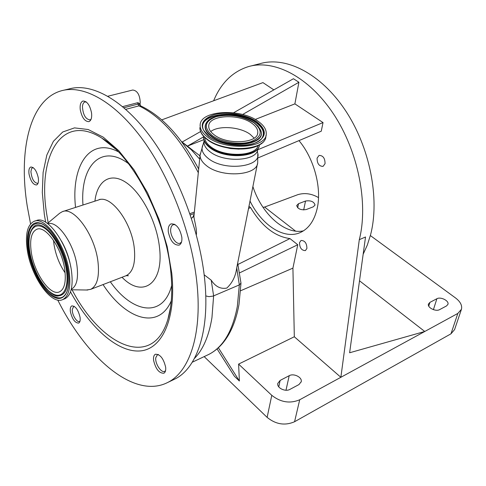 <?xml version="1.0" encoding="UTF-8"?>
<svg xmlns="http://www.w3.org/2000/svg" width="486" height="486" viewBox="0 0 486 486"><rect width="100%" height="100%" fill="white"/><g stroke="black" fill="none" stroke-linecap="round" stroke-linejoin="round"><path stroke-width="0.73" d="M205.766 295.931L208.974 296.654L213.123 296.096L239.325 284.911L236.737 267.804C235.692 276.121 232.381 282.882 226.804 288.077C220.601 289.249 215.407 286.612 211.222 280.179L213.621 295.901L211.951 317.656C208.956 335.966 203.105 349.574 194.412 358.486M158.515 354.622L157.373 354.829L155.775 357.757C154.852 363.528 161.388 373.43 164.772 371.304L165.568 370.624M74.255 306.35L73.659 306.472L72.286 309.418C71.843 314.551 76.91 322.929 79.576 321.416L80.008 321.131M33.291 167.694L32.21 167.974L31.523 168.77L30.916 171.637C31.712 178.799 33.941 182.712 37.61 183.368L38.096 183.101M86.295 101.993L84.922 101.981C83.452 102.503 82.626 104.126 82.444 106.847C83.082 114.927 85.621 119.277 90.062 119.896L91.076 119.27M122.642 106.628L137.714 102.704L138.771 103.056L139.968 104.356L140.266 102.661C139.834 94.8 137.325 90.584 132.739 90.019L107.898 96.234M29.038 174.103C30.673 181.199 33.176 184.82 36.547 184.966C38.2 184.194 38.789 181.849 38.303 177.937C36.675 170.811 34.172 167.166 30.806 167.008C29.124 167.792 28.534 170.161 29.038 174.103M80.257 109.715C81.909 117.606 84.789 121.585 88.883 121.652C91.125 120.68 92.018 117.812 91.568 113.05C89.922 105.122 87.055 101.112 82.966 101.021C80.676 102.011 79.771 104.903 80.257 109.715M168.284 231.749C170.24 240.898 173.848 245.357 179.115 245.126C181.235 244.063 182.153 241.475 181.849 237.362C179.905 228.183 176.303 223.688 171.06 223.882C168.879 224.963 167.956 227.582 168.284 231.749M80.075 317.346C78.252 309.819 75.5 306.004 71.837 305.888C70.482 306.623 69.996 308.555 70.397 311.696C72.22 319.193 74.972 322.99 78.647 323.093C79.977 322.37 80.457 320.456 80.075 317.346M165.671 367.313C163.575 358.504 160.143 354.148 155.374 354.251C153.868 355.114 153.266 357.113 153.57 360.248C155.66 369.014 159.104 373.339 163.885 373.224C165.362 372.367 165.957 370.399 165.671 367.313M30.563 223.894L27.277 206.392C18.261 150.587 29.689 99.63 61.351 90.785C83.549 84.467 115.079 101.598 143.151 140.241C171.157 178.854 192.602 236.36 197.14 285.124C202.018 335.48 189.103 371.997 167.767 382.439C134.44 399.589 86.903 358.486 57.761 300.05M64.006 90.147L69.146 88.926C91.532 82.577 123.177 99.539 151.243 137.896C179.237 176.236 200.554 233.377 204.916 281.904C209.612 332.017 196.49 368.467 174.984 378.989L173.04 379.918M59.596 213.287L62.275 211.702C73.866 206.028 94.989 234.993 97.99 261.881C99.587 276.856 97.133 286.017 90.615 289.37L86.344 290.008M47.95 223.803C57.506 220.061 74.37 244.179 77.037 266.194C78.495 278.745 76.581 286.418 71.296 289.206M61.528 241.165C66.157 249.318 69.261 258.005 70.828 267.233M34.64 221.16L36.353 220.608C47.403 215.085 68.21 244.403 71.527 271.364C73.307 286.382 71.09 295.506 64.869 298.75L64.346 298.951M27.277 250.011C25.09 234.337 27.356 224.781 34.075 221.343C45.095 215.833 65.889 245.211 69.243 272.209C71.041 287.238 68.836 296.375 62.633 299.613C51.121 305.372 30.958 276.346 27.277 250.011M31.274 252.125C29.561 239.659 31.365 232.059 36.687 229.331C45.52 224.915 62.074 248.34 64.778 269.845C66.248 281.904 64.48 289.231 59.492 291.831C50.344 296.411 34.19 273.211 31.274 252.125M65.142 272.883C59.413 264.427 55.69 254.907 53.97 244.318L53.527 240.351M123.954 107.734L138.206 104.028L139.634 104.399L140.46 105.778L140.035 104.101M198.671 169.043C181.539 137.119 162.203 116.063 140.661 105.875L138.966 105.863L125.783 109.332M175.13 224.623L173.15 224.702L172.147 225.376L171.224 226.834L170.732 228.845C169.717 235.424 176.126 245.223 180.148 243.158L181.527 242.004M191.387 218.141L191.994 217.916L191.387 218.135M192.602 217.558L194.139 214.308M237.672 263.078L240.977 283.095L239.325 284.911L237.338 306.374C232.624 331.136 223.092 347.162 208.743 354.452L206.86 355.339M194.048 215.164L193.938 216.264C193.756 218.779 197.219 229.192 196.344 234.781M204.163 274.809L211.222 280.179M199.667 159.098L191.277 149.761L181.776 141.888M240.619 290.756L292.924 268.126L297.76 244.737L289.954 238.59C274.784 236.506 261.662 226.178 250.588 207.595L248.54 208.458M250.588 207.595L248.966 206.319M292.924 268.126L294.316 336.762L340.862 377.294L359.306 239.677C368.54 203.44 358.225 151.268 333.548 114.022C308.877 76.697 274.037 59.067 248.352 66.637C232.587 71.636 221.009 83.015 213.627 100.772M299.516 242.642C299.655 247.903 301.618 250.551 305.402 250.588L306.915 248.437C306.788 243.176 304.831 240.515 301.047 240.455L299.516 242.642M250.011 201.058C261.705 225.103 283.982 239.938 300.245 232.557C308.677 228.748 314.333 220.699 317.2 208.403C321.92 187.942 314.053 158.406 298.963 140.618M317.085 158.132C317.085 163.594 319.083 166.34 323.068 166.376L325.043 163.697C325.055 158.236 323.068 155.471 319.083 155.411L317.085 158.132M233.572 112.782L293.435 78.732L298.914 82.256L294.887 103.87L323.038 122.587L321.252 131.208L258.06 157.895M161.747 119.872L262.938 82.614L273.849 89.874M359.506 280.793L424.764 331.482L349.622 352.769L365.527 236.986L359.306 239.677M363.151 254.263L367.319 245.053L370.563 234.805C379.991 198.798 369.889 147.137 345.321 110.316C320.766 73.422 285.89 56.066 260.046 63.66L250.898 65.993M303.471 230.838C284.79 234.987 261.717 213.907 252.89 186.569M262.999 207.309L264.597 207.054L295.573 231.123M313.3 206.811L315.05 205.031C313.962 201.593 310.785 200.256 305.524 201.034L298.513 203.701L296.691 205.548C297.803 209.01 300.998 210.335 306.283 209.533L313.3 206.811M429.928 302.359L428.452 304.042C427.151 307.589 435.802 311.945 439.605 309.625L446.543 305.925L447.94 304.333C449.258 300.804 440.65 296.478 436.878 298.738L429.928 302.359L428.749 306.113M294.316 336.762L238.602 364.099L271.777 395.331C280.695 402.353 290.008 403.836 299.71 399.765L457.824 313.434L461.445 309.284C462.326 305.433 460.363 301.66 455.546 297.967L370.362 235.564M318.5 197.595C311.666 193.628 304.813 192.638 297.954 194.619L264.597 207.054M204.163 356.609L267.124 417.383C275.86 424.424 285.009 425.876 294.571 421.733L450.972 333.821L454.58 329.605L461.311 309.679M181.545 141.578L182.135 142.04L200.572 131.554M203.816 139.676L187.408 146.128L203.579 136.864M242.617 114.502L298.914 82.256M294.887 103.87L255.199 119.471M238.602 364.099L239.379 381.018L218.372 347.757M239.379 381.018L234.41 376.267L217.072 348.905M280.149 380.417L277.761 383.454C276.728 387.901 285.325 392.135 289.905 389.395L298.963 384.572L301.235 381.704C302.322 377.276 293.763 373.029 289.2 375.696L280.149 380.417L278.764 386.868M237.994 264.427L289.954 238.59M297.76 244.737L239.689 272.834M182.135 142.04L199.989 155.891M257.586 149.828L323.038 122.587M259.463 144.81C258.752 157.051 223.985 158.764 209.66 146.912C205.28 143.485 203.276 139.968 203.658 136.366M204.764 137.495C204.861 140.648 206.805 143.692 210.59 146.626C223.797 157.519 255.77 156.614 258.078 145.563M207.279 136.815C224.654 151.049 266.887 148.54 266.261 133.844C266.443 129.495 263.795 125.358 258.327 121.439C240.515 107.874 199.533 110.279 200.153 125.437C200.117 129.331 202.492 133.128 207.279 136.815M214.095 134.762C227.041 145.259 258.254 143.406 257.787 132.459C257.908 129.276 255.97 126.239 251.979 123.353C238.796 113.226 208.269 115.024 208.731 126.22C208.688 129.155 210.481 132.004 214.095 134.762M210.73 131.548C218.688 125.2 240.218 126.779 250.205 134.361L254.129 138.121M45.648 222.224L44.305 214.283L42.306 192.474L43.114 172.433L46.82 155.083L53.393 141.317L62.712 131.998L74.473 127.885L88.209 129.519L103.263 137.18L118.821 150.751L133.936 169.675L147.623 192.936L158.965 219.119L167.184 246.53L171.789 273.375C176.515 319.539 161.716 349.92 139.397 350.995C116.98 352.107 89.831 327.278 70.506 291.873M48.187 222.831L46.796 214.612C37.033 156.741 61.218 112.084 101.872 138.139L115.638 149.105M75.537 207.413C70.968 166.012 89.57 136.59 118.298 151.766M170.531 307.328L167.931 319.18C153.054 370.144 101.361 346.573 72.08 289.784M171.291 300.828C158.576 330.529 125.674 319.484 103.044 284.583M171.716 285.252C163.424 318.488 132.453 313.549 110.334 281.777M82.978 205.013C80.008 166.358 100.979 142.945 128.492 163.642M94.922 201.149C97.121 180.92 110.255 171.868 125.977 182.438C141.681 192.802 156.869 222.053 159.517 247.69C163.928 284.365 142.222 298.38 122.035 277.269M62.87 211.507L98.5 199.995C110.62 194.212 131.803 222.205 134.324 248.528C135.661 263.193 132.921 272.245 126.117 275.69L125.552 275.908M28.133 250.46C25.047 231.506 31.213 218.603 42.039 223.827C52.822 228.748 65.501 251.651 68.277 271.698C71.217 291.825 63.709 303.064 53.041 296.691C42.41 290.598 31.068 269.353 28.133 250.46M28.832 250.503C26.596 233.25 29.701 224.125 38.139 223.135L39.895 223.384L38.139 223.135C48.418 222.436 65.361 248.613 68.174 271.589C69.632 283.387 68.417 291.351 64.535 295.482L64.535 295.482C54.699 306.557 32.519 277.713 28.832 250.503M58.642 295.84C51.546 298.677 32.258 274.365 29.646 251.219C27.854 239.932 29.142 231.846 33.51 226.956L33.242 227.217L33.516 226.95C42.355 216.878 63.964 244.197 67.238 270.793C68.976 286.612 66.108 294.959 58.648 295.84L57.081 295.701M29.731 251.311C26.912 233.906 32.605 222.151 42.519 226.98C52.385 231.536 63.939 252.447 66.491 270.751C69.188 289.134 62.366 299.498 52.591 293.696C42.847 288.162 32.416 268.649 29.731 251.311M198.306 172.706C180.652 138.638 160.872 116.361 138.966 105.863L137.903 104.089L137.714 102.704M194.212 213.554L190.324 214.946M189.886 213.67L194.357 212.072M257.774 154.19L257.683 162.512C257.683 175.804 221.209 178.186 206.246 165.465C202.164 162.203 200.098 158.819 200.05 155.313L200.196 153.795M257.507 150.144L257.446 152.361C263.406 166.886 224.362 171.983 208.051 158.272C202.771 153.995 200.979 149.737 202.686 145.478L203.166 144.542M298.513 203.701L297.687 207.801M305.524 201.034L303.689 209.952M457.824 313.434L450.972 333.821M299.71 399.765L294.571 421.733M436.878 298.738L433.415 309.661M289.2 375.696L285.987 390.24M271.777 395.331L267.124 417.383M257.744 148.813C258.163 161.097 223.918 163.326 209.8 151.571C205.864 148.491 203.926 145.308 203.974 142.021L204.138 140.703M221.847 146.535L230.394 148.558L239.142 149.147M207.334 139.579C220.656 150.362 251.93 152.355 261.511 143.212M206.987 139.032C224.325 153.284 266.504 150.745 265.885 136.013C266.061 151.395 224.459 153.612 207.109 139.482C202.255 135.752 199.843 131.803 199.874 127.63C199.837 131.536 202.206 135.339 206.987 139.032M208.731 136.378C219.21 144.403 240.704 147.902 253.564 143.68C266.595 138.073 267.737 130.795 256.991 121.846C246.414 114.344 226.604 111.106 213.816 114.793C200.317 119.793 198.622 126.992 208.731 136.378M261.826 138.328L262.227 137.775C265.222 132.66 263.266 127.551 256.353 122.448C237.63 108.007 194.564 113.87 203.683 130.351L208.907 136.353M209.174 136.451C222.934 147.726 256.705 148.145 262.227 137.775L262.009 138.073C264.992 132.982 263.048 127.897 256.171 122.818C238.316 109.071 197.061 113.651 203.245 129.343M254.233 122.788C241.032 112.965 212.072 112.533 206.41 122.764L206.204 123.061C203.786 127.399 205.45 131.846 211.191 136.396C227.746 149.882 267.124 145.016 260.751 130.807M200.08 125.971L200.153 125.437M206.41 122.764C204.005 127.071 205.663 131.487 211.374 136.007C228.371 149.822 268.424 144.142 260.326 129.634L257.993 126.087L254.287 122.83M212.042 135.381C221.142 142.313 239.689 145.326 250.843 141.705C262.173 136.87 263.193 130.564 253.905 122.77C242.356 115.844 229.842 113.803 216.361 116.64C204.673 121.014 203.233 127.259 212.042 135.381M192.274 362.216L208.743 354.452C213.779 351.888 218.329 348.28 222.388 343.614C230.443 334.131 235.965 321.155 238.948 304.692M164.772 371.304L165.483 370.976M157.488 354.78L158.199 354.458M79.576 321.416L79.971 321.252M73.744 306.435L74.145 306.277M38.048 183.24L37.61 183.368M33.176 167.609L32.732 167.737M90.062 119.896L90.9 119.678M85.093 101.939L85.937 101.726M114.204 147.75L101.872 138.139C132.368 155.642 166.255 219.514 170.865 272.47C172.67 291.126 171.692 306.696 167.931 319.18L170.258 309.029M126.889 275.507L128.383 275.756L126.117 275.69L90.615 289.37M47.464 223.439L59.748 213.16M36.687 229.331L37.13 229.185M62.633 299.613L64.869 298.75M71.156 289.771L87.796 290.027M98.5 199.995L100.025 199.272M167.767 382.439L174.984 378.989M173.338 224.635L174.462 224.228M238.997 304.418L240.971 283.314M180.148 243.158L181.272 242.733M204.144 140.715L200.05 155.313L193.938 216.264L191.988 217.916M236.767 267.61L257.416 163.849M301.235 381.704L301.15 382.051M259.481 144.798C258.643 157.932 224.253 159.487 209.77 147.647C205.165 144.008 203.124 140.241 203.64 136.347M265.885 136.013L266 135.351M209.108 136.402L203.683 130.351M257.598 133.589L257.787 132.459"/></g></svg>
